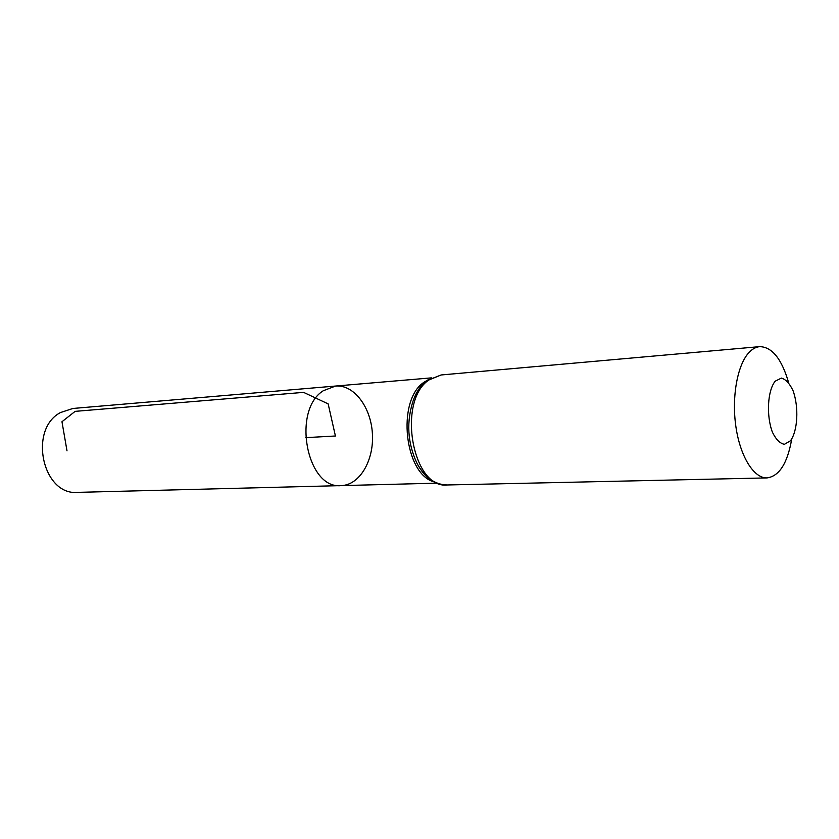 <?xml version="1.0" encoding="UTF-8"?>
<svg xmlns="http://www.w3.org/2000/svg" width="839" height="839" viewBox="0 0 839 839"><rect width="100%" height="100%" fill="white"/><g stroke="black" fill="none" stroke-linecap="round" stroke-linejoin="round"><path stroke-width="1.26" d="M323.309 390.722C291.594 410.313 306.864 489.609 341.095 485.613C359.595 485.215 374.037 460.559 372.411 433.941C371.09 407.314 354.006 384.409 335.569 386.045L323.309 390.722C291.594 410.313 306.864 489.609 341.095 485.613L77.545 492.367C42.726 495.797 28.117 429.526 60.398 412.589L72.899 408.467L335.569 386.045L323.309 390.722M775.194 381.179L781.361 378.095C785.797 379.333 789.698 383.549 793.075 390.764C798.98 407.083 797.774 430.91 790.474 440.769L784.413 444.313C779.945 443.453 775.949 439.416 772.415 432.211C766.143 415.578 767.549 390.565 775.194 381.179M791.722 439.007C787.506 463.264 779.263 476.227 767.014 477.915C753.873 478.408 740.166 456.552 735.887 426.59C731.514 396.679 737.502 364.336 749.206 352.296C752.51 348.867 756.023 346.979 759.735 346.633C772.1 346.958 781.728 358.935 788.597 382.574M305.532 437.654L335.422 435.997L328.154 403.884L303.592 392.369L75.132 411.362L61.971 421.734L67.005 450.868M434.77 482.058C404.597 475.43 396.239 400.654 423.842 382.364L429.075 379.228M767.014 477.915L447.197 484.973C412.589 489.2 396.753 401.336 428.834 380.004L441.094 374.97L427.397 380.392C421.514 384.881 416.878 391.32 413.501 399.71C416.71 391.551 420.989 385.374 426.338 381.189L427.187 380.56M432.746 480.957C426.6 477.454 421.356 471.612 417.025 463.422C407.366 442.656 406.191 421.419 413.501 399.71C416.574 391.74 420.496 385.825 425.279 381.976M431.382 377.875L335.569 386.045M437.224 483.159L341.095 485.613M759.735 346.633L441.094 374.97M447.197 484.973C434.969 484.753 424.922 477.569 417.025 463.422C421.975 472.409 427.103 478.188 432.431 480.757"/></g></svg>
